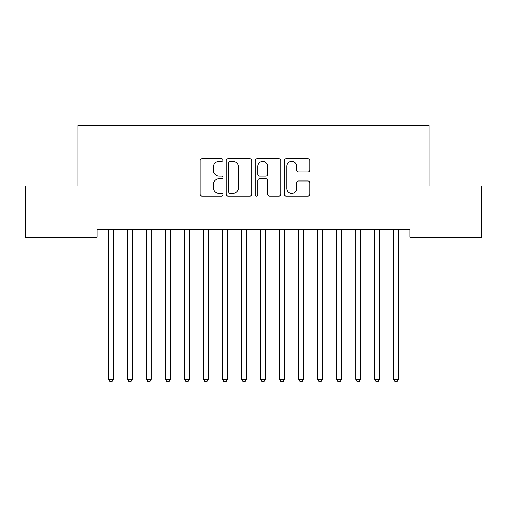 <?xml version="1.0" encoding="UTF-8"?>
<svg xmlns="http://www.w3.org/2000/svg" width="507" height="507" viewBox="0 0 507 507"><rect width="100%" height="100%" fill="white"/><g stroke="black" fill="none" stroke-linecap="round" stroke-linejoin="round"><path stroke-width="0.76" d="M223.08 160.073A1.306 1.306 0 0 0 221.774 158.767L201.944 158.767A1.863 1.863 0 0 0 200.081 160.637L200.081 194.225A1.863 1.863 0 0 0 201.944 196.095L221.774 196.095A1.306 1.306 0 0 0 223.08 194.789A1.306 1.306 0 0 0 221.774 193.478L219.208 193.478A5.97 5.97 0 0 1 213.238 187.508L213.238 184.706A5.97 5.97 0 0 1 219.208 178.737L221.774 178.737A1.306 1.306 0 0 0 223.08 177.431A1.306 1.306 0 0 0 221.774 176.125L219.208 176.125A5.97 5.97 0 0 1 213.238 170.156L213.238 167.354A5.97 5.97 0 0 1 219.208 161.384L221.774 161.384A1.306 1.306 0 0 0 223.08 160.073M308.041 171.924A1.863 1.863 0 0 0 309.904 170.06L309.904 160.637A1.863 1.863 0 0 0 308.041 158.767L286.018 158.767A1.863 1.863 0 0 0 284.154 160.637L284.154 194.225A1.863 1.863 0 0 0 286.018 196.095L308.041 196.095A1.863 1.863 0 0 0 309.904 194.225L309.904 182.843A1.863 1.863 0 0 0 308.041 180.974L298.617 180.974A1.863 1.863 0 0 0 296.747 182.843L296.747 188.49A4.994 4.994 0 0 1 291.759 193.478A4.994 4.994 0 0 1 286.766 188.49L286.766 166.372A4.994 4.994 0 0 1 291.759 161.384A4.994 4.994 0 0 1 296.747 166.372L296.747 170.06A1.863 1.863 0 0 0 298.617 171.924L308.041 171.924M409.973 229.715L97.027 229.715L97.027 237.32L25.35 237.32L25.35 185.987L78.015 185.987L78.015 125.147L428.985 125.147L428.985 185.987L481.65 185.987L481.65 237.32L409.973 237.32L409.973 229.715M251.865 160.637A1.863 1.863 0 0 0 250.002 158.767L227.979 158.767A1.863 1.863 0 0 0 226.116 160.637L226.116 194.225A1.863 1.863 0 0 0 227.979 196.095L250.002 196.095A1.863 1.863 0 0 0 251.865 194.225L251.865 160.637M256.998 158.767L279.021 158.767A1.863 1.863 0 0 1 280.884 160.637L280.884 194.225A1.863 1.863 0 0 1 279.021 196.095L269.597 196.095A1.863 1.863 0 0 1 267.728 194.225L267.728 180.606A1.863 1.863 0 0 0 265.864 178.737L259.609 178.737A1.863 1.863 0 0 0 257.746 180.606L257.746 194.789A1.306 1.306 0 0 1 256.441 196.095A1.306 1.306 0 0 1 255.135 194.789L255.135 160.637A1.863 1.863 0 0 1 256.998 158.767M230.032 161.384A1.306 1.306 0 0 0 228.727 162.69L228.727 192.172A1.306 1.306 0 0 0 230.032 193.478L232.738 193.478A5.97 5.97 0 0 0 238.708 187.508L238.708 167.354A5.97 5.97 0 0 0 232.738 161.384L230.032 161.384M267.728 166.467A4.994 4.994 0 0 0 262.74 161.473A4.994 4.994 0 0 0 257.746 166.467L257.746 174.256A1.863 1.863 0 0 0 259.609 176.125L265.864 176.125A1.863 1.863 0 0 0 267.728 174.256L267.728 166.467M113.53 229.715L113.422 229.994A1.901 1.901 0 0 0 113.283 230.704L113.283 379.382L108.53 379.382L108.53 230.704A1.901 1.901 0 0 0 108.39 229.994L108.283 229.715M113.283 379.382L111.857 381.853L109.956 381.853L108.53 379.382M132.295 230.704A1.901 1.901 0 0 1 132.435 229.994A1.901 1.901 0 0 0 132.295 230.704L132.295 379.382L127.542 379.382L127.542 230.704A1.901 1.901 0 0 0 127.403 229.994L127.295 229.715M151.308 230.704A1.901 1.901 0 0 1 151.447 229.994A1.901 1.901 0 0 0 151.308 230.704L151.308 379.382L146.555 379.382L146.555 230.704A1.901 1.901 0 0 0 146.415 229.994L146.308 229.715M132.295 379.382L130.869 381.853L128.968 381.853L127.542 379.382M151.308 379.382L149.882 381.853L147.981 381.853L146.555 379.382M170.32 230.704A1.901 1.901 0 0 1 170.46 229.994A1.901 1.901 0 0 0 170.32 230.704L170.32 379.382L165.567 379.382L165.567 230.704A1.901 1.901 0 0 0 165.428 229.994L165.32 229.715M189.333 230.704A1.901 1.901 0 0 1 189.472 229.994A1.901 1.901 0 0 0 189.333 230.704L189.333 379.382L184.58 379.382L184.58 230.704A1.901 1.901 0 0 0 184.44 229.994L184.333 229.715M170.32 379.382L168.894 381.853L166.993 381.853L165.567 379.382M189.333 379.382L187.907 381.853L186.006 381.853L184.58 379.382M208.345 230.704A1.901 1.901 0 0 1 208.485 229.994A1.901 1.901 0 0 0 208.345 230.704L208.345 379.382L203.592 379.382L203.592 230.704A1.901 1.901 0 0 0 203.453 229.994L203.345 229.715M208.345 379.382L206.919 381.853L205.018 381.853L203.592 379.382M227.358 230.704A1.901 1.901 0 0 1 227.497 229.994A1.901 1.901 0 0 0 227.358 230.704L227.358 379.382L222.605 379.382L222.605 230.704A1.901 1.901 0 0 0 222.465 229.994L222.358 229.715M227.358 379.382L225.932 381.853L224.031 381.853L222.605 379.382M246.37 230.704A1.901 1.901 0 0 1 246.51 229.994A1.901 1.901 0 0 0 246.37 230.704L246.37 379.382L241.617 379.382L241.617 230.704A1.901 1.901 0 0 0 241.478 229.994L241.37 229.715M265.383 230.704A1.901 1.901 0 0 1 265.522 229.994A1.901 1.901 0 0 0 265.383 230.704L265.383 379.382L260.63 379.382L260.63 230.704A1.901 1.901 0 0 0 260.49 229.994L260.383 229.715M284.395 230.704A1.901 1.901 0 0 1 284.535 229.994A1.901 1.901 0 0 0 284.395 230.704L284.395 379.382L279.642 379.382L279.642 230.704A1.901 1.901 0 0 0 279.503 229.994L279.395 229.715M303.408 230.704A1.901 1.901 0 0 1 303.547 229.994A1.901 1.901 0 0 0 303.408 230.704L303.408 379.382L298.655 379.382L298.655 230.704A1.901 1.901 0 0 0 298.515 229.994L298.408 229.715M322.42 230.704A1.901 1.901 0 0 1 322.56 229.994A1.901 1.901 0 0 0 322.42 230.704L322.42 379.382L317.667 379.382L317.667 230.704A1.901 1.901 0 0 0 317.528 229.994L317.42 229.715M341.433 230.704A1.901 1.901 0 0 1 341.572 229.994A1.901 1.901 0 0 0 341.433 230.704L341.433 379.382L336.68 379.382L336.68 230.704A1.901 1.901 0 0 0 336.54 229.994L336.433 229.715M360.445 230.704A1.901 1.901 0 0 1 360.585 229.994A1.901 1.901 0 0 0 360.445 230.704L360.445 379.382L355.692 379.382L355.692 230.704A1.901 1.901 0 0 0 355.553 229.994L355.445 229.715M379.458 230.704A1.901 1.901 0 0 1 379.597 229.994A1.901 1.901 0 0 0 379.458 230.704L379.458 379.382L374.705 379.382L374.705 230.704A1.901 1.901 0 0 0 374.565 229.994L374.458 229.715M398.47 230.704A1.901 1.901 0 0 1 398.61 229.994A1.901 1.901 0 0 0 398.47 230.704L398.47 379.382L393.717 379.382L393.717 230.704A1.901 1.901 0 0 0 393.578 229.994L393.47 229.715M246.37 379.382L244.944 381.853L243.043 381.853L241.617 379.382M265.383 379.382L263.957 381.853L262.056 381.853L260.63 379.382M284.395 379.382L282.969 381.853L281.068 381.853L279.642 379.382M303.408 379.382L301.982 381.853L300.081 381.853L298.655 379.382M322.42 379.382L320.994 381.853L319.093 381.853L317.667 379.382M341.433 379.382L340.007 381.853L338.106 381.853L336.68 379.382M360.445 379.382L359.019 381.853L357.118 381.853L355.692 379.382M379.458 379.382L378.032 381.853L376.131 381.853L374.705 379.382M398.47 379.382L397.044 381.853L395.143 381.853L393.717 379.382"/></g></svg>
